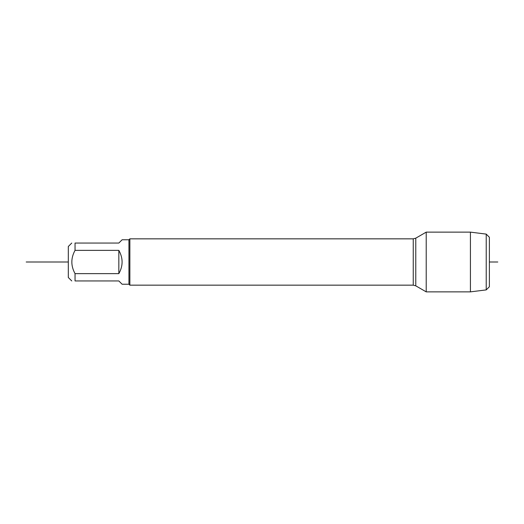<?xml version="1.0" encoding="UTF-8"?>
<svg xmlns="http://www.w3.org/2000/svg" width="524" height="524" viewBox="0 0 524 524"><rect width="100%" height="100%" fill="white"/><g stroke="black" fill="none" stroke-linecap="round" stroke-linejoin="round"><path stroke-width="0.79" d="M118.837 250.367L118.837 273.633C123.179 265.878 123.179 258.122 118.837 250.367L75.043 250.367C70.779 258.116 70.779 265.871 75.043 273.633L75.043 280.949C70.779 280.949 70.779 280.949 75.043 280.949L118.837 280.949L122.118 284.231L128.943 284.231L128.943 239.769L129.867 238.839L129.867 285.161L413.246 285.161L413.246 238.839L415.774 238.165L415.774 285.835L426.215 291.868L426.215 232.132L415.774 238.165M71.762 280.949L68.31 277.497L68.31 246.503L71.762 243.051M75.043 273.633L118.837 273.633M75.043 250.367L75.043 243.051C70.779 243.051 70.779 243.051 75.043 243.051L118.837 243.051L122.118 239.769L128.943 239.769M486.22 234.104L489.377 237.261L489.377 286.739L486.22 289.896L486.22 234.104L470.428 232.132L470.428 291.868L426.215 291.868M68.31 262L26.2 262L68.31 262M489.377 262L497.8 262L489.377 262M129.867 238.839L413.246 238.839M413.246 285.161L415.774 285.835M128.943 284.231L129.867 285.161M470.428 232.132L426.215 232.132M486.22 289.896L470.428 291.868"/></g></svg>
